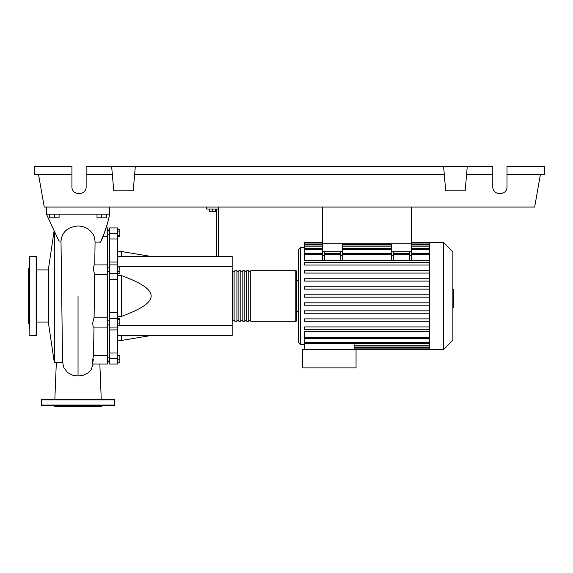 <?xml version="1.0" encoding="UTF-8"?>
<svg xmlns="http://www.w3.org/2000/svg" width="573" height="573" viewBox="0 0 573 573"><rect width="100%" height="100%" fill="white"/><g stroke="black" fill="none" stroke-linecap="round" stroke-linejoin="round"><path stroke-width="0.86" d="M322.463 207.068L322.463 243.819L411.371 243.819L411.371 207.068M107.681 324.11L109.658 324.11M107.681 320.157L109.658 320.157M209.245 209.045L209.245 211.337L215.57 211.337L215.57 209.045M212.404 209.045L212.404 211.337M218.334 256.468L218.334 209.045L206.481 209.045L206.481 207.068M218.334 209.045L218.334 207.068M216.358 209.045L216.358 256.468M117.565 256.468L232.165 256.468L232.165 335.499L117.565 335.499M232.165 325.622L119.857 325.622M232.165 266.345L119.857 266.345M117.565 316.353L121.519 316.353C141.445 309.155 151.322 302.365 151.15 295.983C151.322 289.601 141.445 282.811 121.519 275.62L117.565 275.62M117.565 251.526L121.519 251.526L121.519 256.468M121.519 335.499L121.519 340.441L117.565 340.441M121.519 275.62L121.519 316.353M117.565 323.079L119.857 323.079L119.857 318.609L117.565 318.609M117.565 319.555L119.857 319.555M117.565 325.657L119.857 325.657L119.857 323.079M117.565 362.279L119.857 362.279L119.857 355.589L117.565 355.589M117.565 359.121L119.857 359.121M117.565 355.955L119.857 355.955M117.565 362.645L119.857 362.645L119.857 362.279M117.565 229.322L119.857 229.322L119.857 236.377L117.565 236.377M117.565 235.431L119.857 235.431M117.565 231.907L119.857 231.907M117.565 268.006L119.857 268.006L119.857 266.18L117.565 266.18M117.565 273.486L119.857 273.486L119.857 268.006M117.565 271.659L119.857 271.659M117.565 312.306L109.658 312.306L109.658 318.33L117.565 318.33L117.565 227.911L109.658 227.911L109.658 238.962L117.565 238.962M109.658 312.306L109.658 279.66L117.565 279.66M117.565 273.636L109.658 273.636L109.658 279.66M117.565 353.011L109.658 353.011L109.658 358.655L117.565 358.655L117.565 318.33M109.658 353.011L109.658 329.926L117.565 329.926M109.658 327.054L109.658 329.926M117.565 262.047L109.658 262.047L109.658 264.912L117.565 264.912M109.658 262.047L109.658 238.962M117.565 358.655L117.565 364.056L109.658 364.056L109.658 358.655M117.565 327.054L109.658 327.076L109.658 318.33M109.658 273.636L109.658 264.891M232.165 320.486A0.788 0.788 0 0 0 232.953 321.274L232.953 270.692A0.788 0.788 0 0 0 232.165 271.48M295.79 321.274L250.738 321.274L250.738 270.692L295.79 270.692A0.788 0.788 0 0 1 296.578 271.48L296.578 320.486A0.788 0.788 0 0 1 295.79 321.274L295.79 270.692M234.93 271.48L232.953 271.48M234.93 320.486L232.953 320.486M248.761 321.274L246.784 321.274L246.784 270.692L248.761 270.692L248.761 321.274M244.807 321.274L242.83 321.274L242.83 270.692L244.807 270.692L244.807 321.274M240.861 321.274L238.884 321.274L238.884 270.692L240.861 270.692L240.861 321.274M236.907 321.274L234.93 321.274L234.93 270.692L236.907 270.692L236.907 321.274M238.884 271.48L236.907 271.48M238.884 320.486L236.907 320.486M242.83 271.48L240.861 271.48M242.83 320.486L240.861 320.486M246.784 271.48L244.807 271.48M246.784 320.486L244.807 320.486M250.738 271.48L248.761 271.48M250.738 320.486L248.761 320.486M443.473 349.53L443.473 242.436L452.871 251.834L452.871 340.133L443.473 349.53L302.501 349.53L302.501 367.909L356.048 367.909L356.048 349.53M443.473 242.436L429.378 242.436L429.378 349.53M304.478 247.378L300.531 247.378L298.554 249.355L298.554 342.611L300.531 344.588L304.478 344.588M298.554 311.397L296.578 311.397M298.554 280.569L296.578 280.569M429.378 337.332L304.478 337.332L304.478 331.38L429.378 331.38M304.478 286.765L429.378 286.765L304.478 286.765L304.478 289.136L429.378 289.136M429.378 260.586L304.478 260.586L304.478 243.059L322.463 243.059M304.478 337.332L304.478 343.428L354.071 343.428L354.071 349.53M304.478 343.428L304.478 349.53M409.401 251.726L409.401 255.314L411.371 255.314L411.371 251.726L391.617 251.726L391.617 260.335L393.594 260.335L393.594 251.726M411.371 255.314L411.371 260.335L409.401 260.335L409.401 255.314M340.24 251.726L340.24 255.314L342.217 255.314L342.217 251.726L322.463 251.726L322.463 260.335L324.44 260.335L324.44 251.726M342.217 255.314L342.217 260.335L340.24 260.335L340.24 255.314M429.378 302.831L304.478 302.831L304.478 305.201L429.378 305.201M429.378 326.925L304.478 326.925L304.478 329.296L429.378 329.296M429.378 310.86L304.478 310.86L304.478 313.23L429.378 313.23M429.378 318.896L304.478 318.896L304.478 321.267L429.378 321.267M429.378 297.172L304.478 297.172L304.478 294.801L429.378 294.801M322.463 242.436L304.478 242.436L304.478 243.059M429.378 262.67L304.478 262.67L304.478 265.041L429.378 265.041M429.378 278.736L304.478 278.736L304.478 281.107L429.378 281.107M429.378 270.7L304.478 270.7L304.478 273.077L429.378 273.077M322.463 251.726L322.463 243.819L342.217 243.819L342.217 251.726M391.617 251.726L391.617 243.819L411.371 243.819L411.371 251.726M452.871 289.164L453.658 289.164L453.658 302.809L452.871 302.809M453.658 301.169L452.871 301.169M453.658 302.809L453.658 307.543L452.871 307.543M453.658 307.543L452.871 307.83M54.063 231.127L48.411 269.21L48.411 322.757L54.335 362.666L54.335 231.693M62.844 362.594L60.466 362.666M94.738 264.891L95.075 242.014C94.473 234.386 92.668 233.784 89.775 230.382C86.48 227.545 82.569 226.084 78.05 225.998C67.664 226.937 61.984 231.965 61.003 241.068L62.314 341.923C62.615 356.098 62.564 360.825 63.08 364.815L63.947 367.845L67.507 372.5L72.492 375.136L78.05 375.981L83.271 375.236L87.87 373.044L91.229 369.564L93.12 364.056M61.003 241.068L58.94 241.018L46.434 214.18L109.658 214.18C108.061 222.496 105.389 231.084 101.643 239.958L100.504 242.193L95.075 242.014M49.593 214.18L49.593 217.819L59.076 217.819L59.076 214.18M54.335 214.18L54.335 217.819M97.016 214.18L97.016 217.819L106.499 217.819L106.499 214.18M101.758 214.18L101.758 217.819M103.097 236.284L107.681 236.284L107.681 227.911L106.141 227.911M92.11 364.056L107.681 364.056L107.681 317.198L94.115 317.198L94.617 274.775L107.681 274.775L107.681 236.284M94.617 274.775L93.327 268.751L94.13 264.955L107.681 264.891M107.681 317.198L107.681 274.775M107.681 355.69L93.506 355.69L93.993 327.076L93.499 355.955M107.681 327.076L93.578 327.076L93.077 326.574L92.704 323.043L94.115 317.198L94.366 295.926M93.392 359.207C91.802 368.303 91.981 362.344 93.506 355.69M78.043 375.981L78.043 295.983M109.658 207.068L109.658 214.18C107.846 223.262 104.795 232.595 100.504 242.193M46.434 207.068L46.434 214.18M36.55 256.862A0.394 0.394 0 0 0 36.156 256.468L36.156 335.499A0.394 0.394 0 0 0 36.55 335.105L36.55 256.862M29.438 335.105A0.394 0.394 0 0 0 29.839 335.499L29.839 256.468A0.394 0.394 0 0 0 29.438 256.862L29.438 328.752M29.438 263.222L29.438 256.862M29.438 270.334L29.438 295.983M29.438 267.928L28.65 268.716L28.65 323.251L29.438 324.039M29.438 304.528L29.438 311.64M54.048 405.448L54.729 406.629L101.364 406.629L102.044 405.448M41.492 405.054L114.6 405.054A0.394 0.394 0 0 1 114.206 405.448L41.886 405.448A0.394 0.394 0 0 1 41.492 405.054L41.492 399.911A0.394 0.394 0 0 1 41.886 399.517L114.206 399.517A0.394 0.394 0 0 1 114.6 399.911L41.492 399.911M114.6 405.054L114.6 399.911M507.005 174.507L544.35 174.507L544.35 166.371L507.005 166.371L507.005 186.719C507.349 195.859 492.436 195.859 492.78 186.719L492.78 166.371L467.289 166.371L465.154 190.788L445.715 190.788L443.581 166.371L467.289 166.371M507.005 186.719C507.349 195.859 492.436 195.859 492.78 186.719M111.635 166.371L135.35 166.371L133.208 190.788L113.776 190.788L111.635 166.371L86.151 166.371L86.151 186.719C86.494 195.859 71.575 195.859 71.919 186.719L71.919 166.371L34.581 166.371L34.581 174.507L71.919 174.507M135.35 166.371L443.581 166.371M466.58 174.507L492.78 174.507M86.151 186.719C86.494 195.859 71.575 195.859 71.919 186.719M86.151 174.507L112.351 174.507M134.634 174.507L444.29 174.507M540.396 174.507L534.659 207.068L44.271 207.068L38.527 174.507M117.565 233.311L109.658 233.311M300.531 247.378L300.531 344.588M429.378 345.82L354.071 345.82M429.378 347.725L354.071 347.725M391.617 255.314L393.594 255.314M391.617 254.641L342.217 254.641M340.24 254.641L324.44 254.641M322.463 254.641L304.478 254.641M429.378 254.641L411.371 254.641M409.401 254.641L393.594 254.641M322.463 255.314L324.44 255.314M429.378 249.499L411.371 249.499M391.617 249.499L342.217 249.499M322.463 249.499L304.478 249.499M429.378 244.241L411.371 244.241M391.617 244.241L342.217 244.241M322.463 244.241L304.478 244.241M429.378 246.146L411.371 246.146M391.617 246.146L342.217 246.146M322.463 246.146L304.478 246.146M429.378 342.468L304.478 342.468M453.658 295.997L452.871 295.997M453.658 290.798L452.871 290.798M109.658 234.83L107.681 234.83M109.658 361.95L107.681 361.95M109.658 357.144L107.681 357.144M109.658 271.81L107.681 271.81M151.15 256.468L121.519 251.526M151.15 335.499L121.519 340.441M109.658 267.856L107.681 267.856M109.658 361.09L107.681 361.09M109.658 230.017L107.681 230.017M109.658 230.876L107.681 230.876M429.378 347.002L354.071 347.002M429.378 348.907L354.071 348.907M340.24 253.452L324.44 253.452M411.371 253.452L429.378 253.452M391.617 253.452L342.217 253.452M393.594 253.452L409.401 253.452M322.463 253.452L304.478 253.452M411.371 243.059L429.378 243.059M304.478 244.965L322.463 244.965M342.217 244.965L391.617 244.965M411.371 244.965L429.378 244.965M304.478 248.31L322.463 248.31M342.217 248.31L391.617 248.31M411.371 248.31L429.378 248.31M429.378 242.436L411.371 242.436M429.378 338.514L304.478 338.514M429.378 343.657L354.071 343.657M36.55 322.069L48.411 322.069M60.559 362.666L54.335 362.666M99.845 364.056L101.249 399.517M56.319 362.666L54.843 399.517M36.55 269.904L48.411 269.904M29.839 256.468L36.156 256.468M29.839 335.499L36.156 335.499"/></g></svg>
